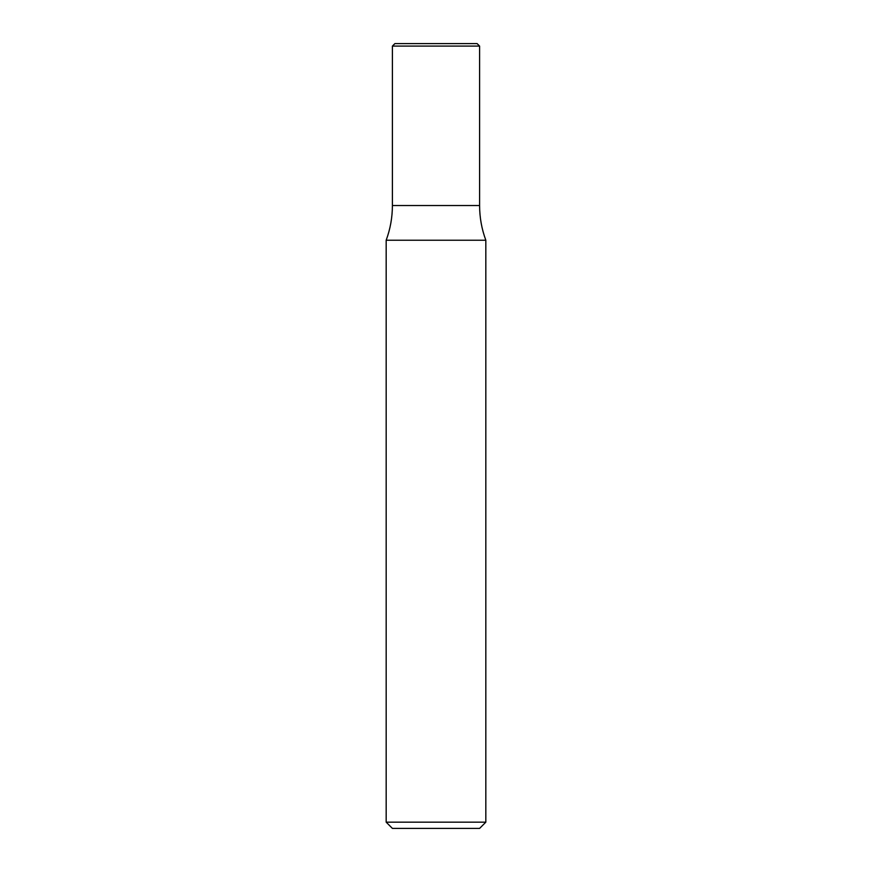 <?xml version="1.0" encoding="UTF-8"?>
<svg xmlns="http://www.w3.org/2000/svg" width="872" height="872" viewBox="0 0 872 872"><rect width="100%" height="100%" fill="white"/><g stroke="black" fill="none" stroke-linecap="round" stroke-linejoin="round"><path stroke-width="1.31" d="M436 822.176L485.824 822.176L485.824 240.225L386.176 240.225L386.176 822.176L436 822.176M386.176 822.176L392.4 828.4L479.6 828.4L485.824 822.176M479.6 46.096L392.4 46.096L394.896 43.6L477.104 43.6L479.6 46.096L479.6 205.541L392.4 205.541C392.378 217.477 390.307 229.031 386.176 240.225M485.824 240.225C481.693 229.031 479.622 217.477 479.6 205.541L392.4 205.541L392.4 46.096"/></g></svg>

